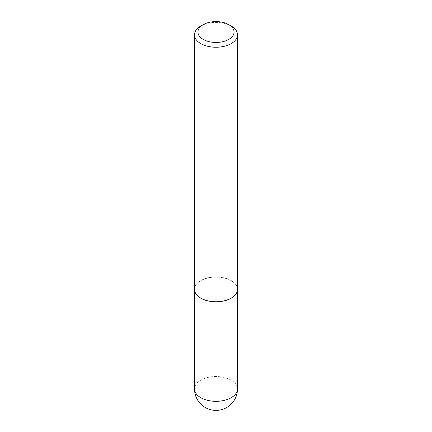 <?xml version="1.0" encoding="UTF-8"?>
<svg xmlns="http://www.w3.org/2000/svg" width="432" height="432" viewBox="0 0 432 432"><rect width="100%" height="100%" fill="white"/><g stroke="black" fill="none" stroke-linecap="round" stroke-linejoin="round"><path stroke-width="0.32" stroke-dasharray="2.16 1.62" d="M194.681 290.947A21.476 12.398 180 0 1 194.524 289.451A21.476 12.398 180 0 1 207.781 277.992A21.476 12.398 180 0 1 231.185 280.681A21.476 12.398 180 0 1 237.476 289.451A21.476 12.398 180 0 1 237.319 290.947M194.503 289.348A21.497 12.409 180 0 1 207.776 277.884A21.497 12.409 180 0 1 231.201 280.573A21.497 12.409 180 0 1 237.497 289.348M200.799 26.055A21.497 12.409 180 0 1 231.201 26.055M237.476 388.924A21.476 12.398 0 0 0 231.185 380.16A21.476 12.398 0 0 0 200.815 380.16A21.476 12.398 0 0 0 194.524 388.924M237.476 289.451L237.476 289.904M194.524 289.451L194.524 289.904"/><path stroke-width="0.65" d="M237.319 290.947A21.476 12.398 180 0 1 237.308 290.995A21.476 12.398 180 0 1 222.961 301.18A21.476 12.398 180 0 1 200.815 298.215A21.476 12.398 180 0 1 194.692 290.995A21.476 12.398 180 0 1 194.681 290.947M237.497 34.835L237.497 289.348A21.497 12.409 180 0 1 237.33 290.898A21.497 12.409 180 0 1 222.971 301.088A21.497 12.409 180 0 1 200.799 298.123A21.497 12.409 180 0 1 194.67 290.898A21.497 12.409 180 0 1 194.503 289.348L194.503 34.835A21.497 12.409 180 0 1 200.799 26.055L203.234 24.651A18.058 10.427 0 0 0 203.234 39.398A18.058 10.427 0 0 0 228.766 39.398A18.058 10.427 0 0 0 228.766 24.651L231.201 26.055A21.497 12.409 180 0 1 237.497 34.835A21.497 12.409 180 0 1 224.224 46.3A21.497 12.409 180 0 1 200.799 43.61A21.497 12.409 180 0 1 194.503 34.835M231.201 26.055L228.766 24.651A18.058 10.427 0 0 0 203.234 24.651M231.185 397.694A21.476 12.398 0 0 0 237.476 388.924A21.476 21.476 0 0 1 205.265 407.522A21.476 21.476 0 0 1 194.524 388.924A21.476 12.398 0 0 0 200.815 397.694A21.476 12.398 0 0 0 231.185 397.694M237.476 289.904L237.476 388.924M194.524 289.904L194.524 388.924"/></g></svg>
